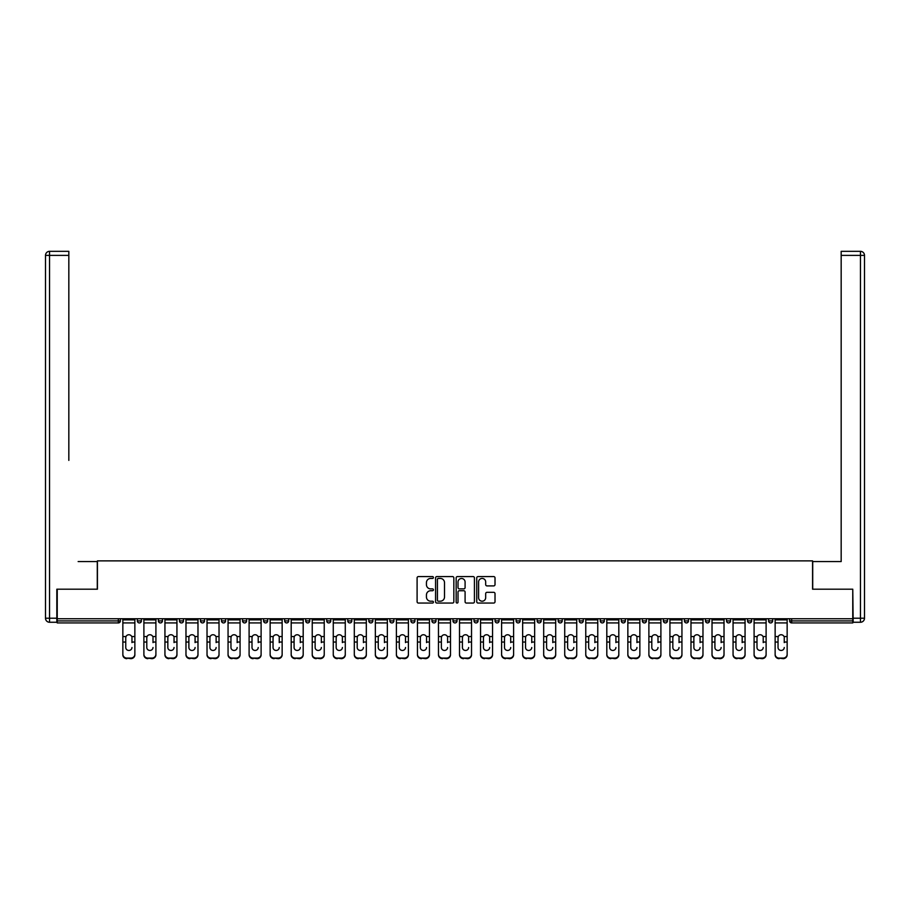 <?xml version="1.0" encoding="UTF-8"?>
<svg xmlns="http://www.w3.org/2000/svg" width="910" height="910" viewBox="0 0 910 910"><rect width="100%" height="100%" fill="white"/><g stroke="black" fill="none" stroke-linecap="round" stroke-linejoin="round"><path stroke-width="1.36" d="M433.422 577.497A0.921 0.921 0 0 0 432.489 576.576L418.429 576.576A1.319 1.319 0 0 0 417.099 577.895L417.099 601.726A1.319 1.319 0 0 0 418.429 603.057L432.489 603.057A0.921 0.921 0 0 0 433.422 602.124A0.921 0.921 0 0 0 432.489 601.203L430.669 601.203A4.232 4.232 0 0 1 426.437 596.96L426.437 594.981A4.232 4.232 0 0 1 430.669 590.738L432.489 590.738A0.921 0.921 0 0 0 433.422 589.816A0.921 0.921 0 0 0 432.489 588.884L430.669 588.884A4.232 4.232 0 0 1 426.437 584.652L426.437 582.662A4.232 4.232 0 0 1 430.669 578.43L432.489 578.43A0.921 0.921 0 0 0 433.422 577.497M493.698 585.904A1.319 1.319 0 0 0 495.017 584.584L495.017 577.895A1.319 1.319 0 0 0 493.698 576.576L478.068 576.576A1.319 1.319 0 0 0 476.749 577.895L476.749 601.726A1.319 1.319 0 0 0 478.068 603.057L493.698 603.057A1.319 1.319 0 0 0 495.017 601.726L495.017 593.65A1.319 1.319 0 0 0 493.698 592.33L487.009 592.33A1.319 1.319 0 0 0 485.678 593.65L485.678 597.654A3.538 3.538 0 0 1 482.141 601.203A3.538 3.538 0 0 1 478.603 597.654L478.603 581.968A3.538 3.538 0 0 1 482.141 578.43A3.538 3.538 0 0 1 485.678 581.968L485.678 584.584A1.319 1.319 0 0 0 487.009 585.904L493.698 585.904M60.197 251.331L49.55 251.331L68.83 251.331L60.197 251.331L68.83 251.331L68.83 255.38L49.55 255.38L49.55 618.208L56.829 618.208L56.829 589.202L97.427 589.202L97.427 560.878L812.573 560.878L812.573 589.202L852.761 589.202L852.761 618.743L57.239 618.743L57.239 620.904L118.334 620.904L118.334 618.743M57.239 589.202L57.239 618.743M453.84 577.895A1.319 1.319 0 0 0 452.52 576.576L436.891 576.576A1.319 1.319 0 0 0 435.572 577.895L435.572 601.726A1.319 1.319 0 0 0 436.891 603.057L452.52 603.057A1.319 1.319 0 0 0 453.84 601.726L453.84 577.895M457.48 576.576L473.109 576.576A1.319 1.319 0 0 1 474.428 577.895L474.428 601.726A1.319 1.319 0 0 1 473.109 603.057L466.421 603.057A1.319 1.319 0 0 1 465.09 601.726L465.09 592.069A1.319 1.319 0 0 0 463.77 590.738L459.334 590.738A1.319 1.319 0 0 0 458.014 592.069L458.014 602.124A0.921 0.921 0 0 1 457.082 603.057A0.921 0.921 0 0 1 456.16 602.124L456.16 577.895A1.319 1.319 0 0 1 457.48 576.576M120.359 618.743L120.359 620.904A2.025 2.025 0 0 1 118.334 622.929L57.239 622.929L57.239 620.904M852.761 618.743L852.761 622.929L791.666 622.929A2.025 2.025 0 0 1 789.641 620.904L789.641 618.743M137.353 620.904A2.025 2.025 0 0 0 139.378 622.929A2.025 2.025 0 0 0 141.403 620.904A2.025 2.025 0 0 1 139.378 622.929A2.025 2.025 0 0 0 141.403 620.904L141.403 618.743L141.403 620.904L137.353 620.904A2.025 2.025 0 0 0 139.378 622.929A2.025 2.025 0 0 1 137.353 620.904L137.353 618.743M118.334 622.929A2.025 2.025 0 0 0 120.359 620.904A2.025 2.025 0 0 1 118.334 622.929L118.334 620.904L120.359 620.904M158.397 618.743L158.397 620.904L158.397 618.743M162.446 618.743L162.446 620.904L162.446 618.743M179.441 620.904A2.025 2.025 0 0 0 181.465 622.929A2.025 2.025 0 0 0 183.479 620.904A2.025 2.025 0 0 1 181.465 622.929A2.025 2.025 0 0 0 183.479 620.904L183.479 618.743L183.479 620.904L179.441 620.904A2.025 2.025 0 0 0 181.465 622.929A2.025 2.025 0 0 1 179.441 620.904L179.441 618.743M200.484 618.743L200.484 620.904L200.484 618.743M204.523 618.743L204.523 620.904A2.025 2.025 0 0 1 202.498 622.929A2.025 2.025 0 0 1 200.484 620.904A2.025 2.025 0 0 0 202.498 622.929A2.025 2.025 0 0 0 204.523 620.904A2.025 2.025 0 0 1 202.498 622.929A2.025 2.025 0 0 1 200.484 620.904L204.523 620.904M221.517 618.743L221.517 620.904L221.517 618.743M225.566 618.743L225.566 620.904L225.566 618.743M246.61 618.743L246.61 620.904A2.025 2.025 0 0 1 244.585 622.929A2.025 2.025 0 0 1 242.56 620.904L242.56 618.743M265.629 622.929A2.025 2.025 0 0 0 267.654 620.904L267.654 618.743L267.654 620.904A2.025 2.025 0 0 1 265.629 622.929A2.025 2.025 0 0 1 263.604 620.904L263.604 618.743M288.686 618.743L288.686 620.904A2.025 2.025 0 0 1 286.673 622.929A2.025 2.025 0 0 1 284.648 620.904L284.648 618.743M309.73 618.743L309.73 620.904A2.025 2.025 0 0 1 307.705 622.929A2.025 2.025 0 0 1 305.692 620.904L305.692 618.743M326.724 618.743L326.724 620.904L326.724 618.743M330.774 618.743L330.774 620.904L330.774 618.743M351.817 618.743L351.817 620.904A2.025 2.025 0 0 1 349.793 622.929A2.025 2.025 0 0 1 347.768 620.904L347.768 618.743M368.812 618.743L368.812 620.904L368.812 618.743M372.861 618.743L372.861 620.904A2.025 2.025 0 0 1 370.836 622.929A2.025 2.025 0 0 1 368.812 620.904L372.861 620.904A2.025 2.025 0 0 1 370.836 622.929M393.893 618.743L393.893 620.904L389.855 620.904A2.025 2.025 0 0 0 391.88 622.929A2.025 2.025 0 0 1 389.855 620.904L389.855 618.743M414.937 618.743L414.937 620.904A2.025 2.025 0 0 1 412.912 622.929A2.025 2.025 0 0 1 410.899 620.904L410.899 618.743M435.981 618.743L435.981 620.904A2.025 2.025 0 0 1 433.956 622.929A2.025 2.025 0 0 1 431.932 620.904L431.932 618.743M452.975 618.743L452.975 620.904L452.975 618.743M457.025 618.743L457.025 620.904A2.025 2.025 0 0 1 455 622.929A2.025 2.025 0 0 1 452.975 620.904L457.025 620.904A2.025 2.025 0 0 1 455 622.929M476.044 622.929A2.025 2.025 0 0 0 478.068 620.904L478.068 618.743L478.068 620.904A2.025 2.025 0 0 1 476.044 622.929A2.025 2.025 0 0 1 474.019 620.904L474.019 618.743M499.101 618.743L499.101 620.904A2.025 2.025 0 0 1 497.087 622.929A2.025 2.025 0 0 1 495.063 620.904L495.063 618.743M520.145 618.743L520.145 620.904A2.025 2.025 0 0 1 518.12 622.929A2.025 2.025 0 0 1 516.106 620.904L516.106 618.743M537.139 618.743L537.139 620.904L537.139 618.743M541.188 618.743L541.188 620.904A2.025 2.025 0 0 1 539.164 622.929A2.025 2.025 0 0 1 537.139 620.904L541.188 620.904A2.025 2.025 0 0 1 539.164 622.929M562.232 618.743L562.232 620.904A2.025 2.025 0 0 1 560.207 622.929A2.025 2.025 0 0 1 558.183 620.904L558.183 618.743M579.226 618.743L579.226 620.904L579.226 618.743M583.276 618.743L583.276 620.904L583.276 618.743M600.27 618.743L600.27 620.904L600.27 618.743M604.308 618.743L604.308 620.904L604.308 618.743M625.352 618.743L625.352 620.904A2.025 2.025 0 0 1 623.327 622.929A2.025 2.025 0 0 1 621.314 620.904L621.314 618.743M646.396 618.743L646.396 620.904L642.346 620.904A2.025 2.025 0 0 0 644.371 622.929A2.025 2.025 0 0 1 642.346 620.904L642.346 618.743M667.439 618.743L667.439 620.904A2.025 2.025 0 0 1 665.415 622.929A2.025 2.025 0 0 1 663.39 620.904L663.39 618.743M684.434 618.743L684.434 620.904L684.434 618.743M688.483 618.743L688.483 620.904L688.483 618.743M709.516 618.743L709.516 620.904A2.025 2.025 0 0 1 707.502 622.929A2.025 2.025 0 0 1 705.478 620.904L705.478 618.743M730.559 618.743L730.559 620.904L726.521 620.904A2.025 2.025 0 0 0 728.535 622.929A2.025 2.025 0 0 1 726.521 620.904L726.521 618.743M751.603 618.743L751.603 620.904A2.025 2.025 0 0 1 749.578 622.929A2.025 2.025 0 0 1 747.554 620.904L747.554 618.743M772.647 618.743L772.647 620.904L768.597 620.904A2.025 2.025 0 0 0 770.622 622.929A2.025 2.025 0 0 1 768.597 620.904L768.597 618.743M160.422 622.929A2.025 2.025 0 0 1 158.397 620.904L162.446 620.904A2.025 2.025 0 0 1 160.422 622.929A2.025 2.025 0 0 0 162.446 620.904A2.025 2.025 0 0 1 160.422 622.929M223.542 622.929A2.025 2.025 0 0 1 221.517 620.904A2.025 2.025 0 0 0 223.542 622.929A2.025 2.025 0 0 0 225.566 620.904A2.025 2.025 0 0 1 223.542 622.929A2.025 2.025 0 0 1 221.517 620.904L225.566 620.904A2.025 2.025 0 0 1 223.542 622.929M328.749 622.929A2.025 2.025 0 0 1 326.724 620.904L330.774 620.904A2.025 2.025 0 0 1 328.749 622.929A2.025 2.025 0 0 0 330.774 620.904M391.88 622.929A2.025 2.025 0 0 0 393.893 620.904A2.025 2.025 0 0 1 391.88 622.929A2.025 2.025 0 0 1 389.855 620.904M581.251 622.929A2.025 2.025 0 0 1 579.226 620.904A2.025 2.025 0 0 0 581.251 622.929A2.025 2.025 0 0 0 583.276 620.904A2.025 2.025 0 0 1 581.251 622.929A2.025 2.025 0 0 1 579.226 620.904L583.276 620.904M602.295 622.929A2.025 2.025 0 0 1 600.27 620.904A2.025 2.025 0 0 0 602.295 622.929A2.025 2.025 0 0 0 604.308 620.904A2.025 2.025 0 0 1 602.295 622.929A2.025 2.025 0 0 1 600.27 620.904L604.308 620.904A2.025 2.025 0 0 1 602.295 622.929M646.396 620.904A2.025 2.025 0 0 1 644.371 622.929A2.025 2.025 0 0 0 646.396 620.904A2.025 2.025 0 0 1 644.371 622.929A2.025 2.025 0 0 1 642.346 620.904M686.458 622.929A2.025 2.025 0 0 1 684.434 620.904A2.025 2.025 0 0 0 686.458 622.929A2.025 2.025 0 0 0 688.483 620.904A2.025 2.025 0 0 1 686.458 622.929A2.025 2.025 0 0 1 684.434 620.904L688.483 620.904M728.535 622.929A2.025 2.025 0 0 0 730.559 620.904A2.025 2.025 0 0 1 728.535 622.929A2.025 2.025 0 0 1 726.521 620.904M772.647 620.904A2.025 2.025 0 0 1 770.622 622.929A2.025 2.025 0 0 0 772.647 620.904A2.025 2.025 0 0 1 770.622 622.929A2.025 2.025 0 0 1 768.597 620.904M438.347 578.43A0.921 0.921 0 0 0 437.426 579.351L437.426 600.27A0.921 0.921 0 0 0 438.347 601.203L440.269 601.203A4.232 4.232 0 0 0 444.512 596.96L444.512 582.662A4.232 4.232 0 0 0 440.269 578.43L438.347 578.43M465.09 582.036A3.538 3.538 0 0 0 461.552 578.498A3.538 3.538 0 0 0 458.014 582.036L458.014 587.564A1.319 1.319 0 0 0 459.334 588.884L463.77 588.884A1.319 1.319 0 0 0 465.09 587.564L465.09 582.036M131.961 637.728L131.961 642.051L134.862 642.051L134.862 618.743M122.85 642.619L122.85 654.847L122.85 636.545L126.001 636.545L125.751 637.728L126.001 636.545A3.105 2.969 0 0 1 131.711 636.545L134.862 636.545M131.961 642.619L131.961 642.051M128.856 650.445A3.105 2.935 180 0 0 131.961 647.51A3.105 2.935 180 0 1 128.856 650.445A3.105 2.935 180 0 1 125.751 647.51L125.751 637.728M134.862 654.279L134.862 654.847A4.05 3.822 180 0 1 130.812 658.669L130.812 658.101A4.05 3.822 0 0 0 134.862 654.279L134.862 642.051M122.85 654.279A4.05 3.822 0 0 0 126.9 658.101L130.812 658.669M126.9 658.669A4.05 3.822 180 0 1 122.85 654.847M126.9 658.101L130.812 658.101M122.85 636.545L122.85 618.743M97.29 589.202L97.29 561.561L78.146 561.561M68.83 255.38L68.83 460.392M56.829 618.208L56.829 622.258L49.55 622.258A4.05 4.05 0 0 1 45.5 618.208L45.5 255.38A4.05 4.05 0 0 1 49.55 251.331A4.05 4.05 0 0 0 45.5 255.38A4.05 4.05 0 0 1 49.55 251.331A4.05 4.05 0 0 0 45.5 255.38L49.55 255.38L49.55 251.331M831.854 561.561L841.17 561.561L841.17 251.331L860.451 251.331L841.17 251.331M812.71 589.202L812.71 561.561L841.17 561.561L841.17 460.392M853.17 618.208L860.451 618.208L860.451 255.38L864.5 255.38A4.05 4.05 0 0 0 860.451 251.331A4.05 4.05 0 0 1 864.5 255.38A4.05 4.05 0 0 0 860.451 251.331A4.05 4.05 0 0 1 864.5 255.38L864.5 618.208A4.05 4.05 0 0 1 860.451 622.258L853.17 622.258L852.761 589.202M153.005 637.728L153.005 642.051L155.906 642.051L155.906 618.743M143.894 642.619L143.894 654.847L143.894 636.545L147.045 636.545L146.794 637.728L147.045 636.545A3.105 2.969 0 0 1 152.755 636.545L155.906 636.545M153.005 642.619L153.005 642.051M149.9 650.445A3.105 2.935 180 0 0 153.005 647.51A3.105 2.935 180 0 1 149.9 650.445A3.105 2.935 180 0 1 146.794 647.51L146.794 637.728M174.037 637.728L174.037 642.051L176.938 642.051L176.938 618.743M164.938 642.619L164.938 654.847L164.938 636.545L168.088 636.545L167.838 637.728L168.088 636.545A3.105 2.969 0 0 1 173.799 636.545L176.938 636.545M174.037 642.619L174.037 642.051M170.944 650.445A3.105 2.935 180 0 0 174.037 647.51A3.105 2.935 180 0 1 170.944 650.445A3.105 2.935 180 0 1 167.838 647.51L167.838 637.728M195.081 637.728L195.081 642.051L197.982 642.051L197.982 618.743M185.981 642.619L185.981 654.847L185.981 636.545L189.121 636.545L188.882 637.728L189.121 636.545A3.105 2.969 0 0 1 194.831 636.545L197.982 636.545M195.081 642.619L195.081 642.051M191.976 650.445A3.105 2.935 180 0 0 195.081 647.51A3.105 2.935 180 0 1 191.976 650.445A3.105 2.935 180 0 1 188.882 647.51L188.882 637.728M216.125 637.728L216.125 642.051L219.026 642.051L219.026 618.743M207.025 642.619L207.025 654.847L207.025 636.545L210.164 636.545L209.926 637.728L210.164 636.545A3.105 2.969 0 0 1 215.875 636.545L219.026 636.545M219.026 654.847L219.026 654.847A4.05 3.822 180 0 1 214.976 658.669L214.976 658.101A4.05 3.822 0 0 0 219.026 654.279L219.026 642.051M216.125 642.619L216.125 642.051M213.02 650.445A3.105 2.935 180 0 0 216.125 647.51A3.105 2.935 180 0 1 213.02 650.445A3.105 2.935 180 0 1 209.926 647.51L209.926 637.728M237.169 637.728L237.169 642.051L240.069 642.051L240.069 618.743M228.057 642.619L228.057 654.847L228.057 636.545L231.208 636.545L230.958 637.728L231.208 636.545A3.105 2.969 0 0 1 236.918 636.545L240.069 636.545M237.169 642.619L237.169 642.051M234.063 650.445A3.105 2.935 180 0 0 237.169 647.51A3.105 2.935 180 0 1 234.063 650.445A3.105 2.935 180 0 1 230.958 647.51L230.958 637.728M155.906 654.279L155.906 654.847A4.05 3.822 180 0 1 151.856 658.669L151.856 658.101A4.05 3.822 0 0 0 155.906 654.279L155.906 642.051M143.894 654.279A4.05 3.822 0 0 0 147.943 658.101L151.856 658.669M147.943 658.669A4.05 3.822 180 0 1 143.894 654.847M147.943 658.101L151.856 658.101M143.894 636.545L143.894 618.743M176.938 654.279L176.938 654.847A4.05 3.822 180 0 1 172.9 658.669L172.9 658.101A4.05 3.822 0 0 0 176.938 654.279L176.938 642.051M164.938 654.279A4.05 3.822 0 0 0 168.987 658.101L172.9 658.669M168.987 658.669A4.05 3.822 180 0 1 164.938 654.847M168.987 658.101L172.9 658.101M164.938 636.545L164.938 618.743M197.982 654.279L197.982 654.847A4.05 3.822 180 0 1 193.932 658.669L193.932 658.101A4.05 3.822 0 0 0 197.982 654.279L197.982 642.051M185.981 654.279A4.05 3.822 0 0 0 190.031 658.101L193.932 658.669M190.031 658.669A4.05 3.822 180 0 1 185.981 654.847M190.031 658.101L193.932 658.101M185.981 636.545L185.981 618.743M207.025 654.279A4.05 3.822 0 0 0 211.063 658.101L214.976 658.669M211.063 658.669A4.05 3.822 180 0 1 207.025 654.847M211.063 658.101L214.976 658.101M207.025 636.545L207.025 618.743M240.069 654.279L240.069 654.847A4.05 3.822 180 0 1 236.02 658.669L236.02 658.101A4.05 3.822 0 0 0 240.069 654.279L240.069 642.051M228.057 654.279A4.05 3.822 0 0 0 232.107 658.101L236.02 658.669M232.107 658.669A4.05 3.822 180 0 1 228.057 654.847M232.107 658.101L236.02 658.101M228.057 636.545L228.057 618.743M258.212 637.728L258.212 642.051L261.113 642.051L261.113 618.743M249.101 642.619L249.101 654.847L249.101 636.545L252.252 636.545L252.002 637.728L252.252 636.545A3.105 2.969 0 0 1 257.962 636.545L261.113 636.545M261.113 654.847L261.113 654.847A4.05 3.822 180 0 1 257.064 658.669L257.064 658.101A4.05 3.822 0 0 0 261.113 654.279L261.113 642.051M258.212 642.619L258.212 642.051M255.107 650.445A3.105 2.935 180 0 0 258.212 647.51A3.105 2.935 180 0 1 255.107 650.445A3.105 2.935 180 0 1 252.002 647.51L252.002 637.728M249.101 654.279A4.05 3.822 0 0 0 253.151 658.101L257.064 658.669M253.151 658.669A4.05 3.822 180 0 1 249.101 654.847M253.151 658.101L257.064 658.101M249.101 636.545L249.101 618.743M279.245 637.728L279.245 642.051L282.145 642.051L282.145 618.743M270.145 642.619L270.145 654.847L270.145 636.545L273.296 636.545L273.046 637.728L273.296 636.545A3.105 2.969 0 0 1 279.006 636.545L282.145 636.545M279.245 642.619L279.245 642.051M276.151 650.445A3.105 2.935 180 0 0 279.245 647.51A3.105 2.935 180 0 1 276.151 650.445A3.105 2.935 180 0 1 273.046 647.51L273.046 637.728M282.145 654.279L282.145 654.847A4.05 3.822 180 0 1 278.107 658.669L278.107 658.101A4.05 3.822 0 0 0 282.145 654.279L282.145 642.051M270.145 654.279A4.05 3.822 0 0 0 274.194 658.101L278.107 658.669M274.194 658.669A4.05 3.822 180 0 1 270.145 654.847M274.194 658.101L278.107 658.101M270.145 636.545L270.145 618.743M300.289 637.728L300.289 642.051L303.189 642.051L303.189 618.743M291.189 642.619L291.189 654.847L291.189 636.545L294.339 636.545L294.089 637.728L294.339 636.545A3.105 2.969 0 0 1 300.038 636.545L303.189 636.545M300.289 642.619L300.289 642.051M297.183 650.445A3.105 2.935 180 0 0 300.289 647.51A3.105 2.935 180 0 1 297.183 650.445A3.105 2.935 180 0 1 294.089 647.51L294.089 637.728M303.189 654.279L303.189 654.847A4.05 3.822 180 0 1 299.14 658.669L299.14 658.101A4.05 3.822 0 0 0 303.189 654.279L303.189 642.051M291.189 654.279A4.05 3.822 0 0 0 295.238 658.101L299.14 658.669M295.238 658.669A4.05 3.822 180 0 1 291.189 654.847M295.238 658.101L299.14 658.101M291.189 636.545L291.189 618.743M321.332 637.728L321.332 642.051L324.233 642.051L324.233 618.743M312.232 642.619L312.232 654.847L312.232 636.545L315.372 636.545L315.133 637.728L315.372 636.545A3.105 2.969 0 0 1 321.082 636.545L324.233 636.545M321.332 642.619L321.332 642.051M318.227 650.445A3.105 2.935 180 0 0 321.332 647.51A3.105 2.935 180 0 1 318.227 650.445A3.105 2.935 180 0 1 315.133 647.51L315.133 637.728M324.233 654.279L324.233 654.847A4.05 3.822 180 0 1 320.183 658.669L320.183 658.101A4.05 3.822 0 0 0 324.233 654.279L324.233 642.051M312.232 654.279A4.05 3.822 0 0 0 316.271 658.101L320.183 658.669M316.271 658.669A4.05 3.822 180 0 1 312.232 654.847M316.271 658.101L320.183 658.101M312.232 636.545L312.232 618.743M342.376 637.728L342.376 642.051L345.277 642.051L345.277 618.743M333.265 642.619L333.265 654.847L333.265 636.545L336.416 636.545L336.165 637.728L336.416 636.545A3.105 2.969 0 0 1 342.126 636.545L345.277 636.545M342.376 642.619L342.376 642.051M339.271 650.445A3.105 2.935 180 0 0 342.376 647.51A3.105 2.935 180 0 1 339.271 650.445A3.105 2.935 180 0 1 336.165 647.51L336.165 637.728M345.277 654.279L345.277 654.847A4.05 3.822 180 0 1 341.227 658.669L341.227 658.101A4.05 3.822 0 0 0 345.277 654.279L345.277 642.051M333.265 654.279A4.05 3.822 0 0 0 337.314 658.101L341.227 658.669M337.314 658.669A4.05 3.822 180 0 1 333.265 654.847M337.314 658.101L341.227 658.101M333.265 636.545L333.265 618.743M363.42 637.728L363.42 642.051L366.32 642.051L366.32 618.743M354.308 642.619L354.308 654.847L354.308 636.545L357.459 636.545L357.209 637.728L357.459 636.545A3.105 2.969 0 0 1 363.17 636.545L366.32 636.545M363.42 642.619L363.42 642.051M360.314 650.445A3.105 2.935 180 0 0 363.42 647.51A3.105 2.935 180 0 1 360.314 650.445A3.105 2.935 180 0 1 357.209 647.51L357.209 637.728M366.32 654.279L366.32 654.847A4.05 3.822 180 0 1 362.271 658.669L362.271 658.101A4.05 3.822 0 0 0 366.32 654.279L366.32 642.051M354.308 654.279A4.05 3.822 0 0 0 358.358 658.101L362.271 658.669M358.358 658.669A4.05 3.822 180 0 1 354.308 654.847M358.358 658.101L362.271 658.101M354.308 636.545L354.308 618.743M384.452 637.728L384.452 642.051L387.353 642.051L387.353 618.743M375.352 642.619L375.352 654.847L375.352 636.545L378.503 636.545L378.253 637.728L378.503 636.545A3.105 2.969 0 0 1 384.213 636.545L387.353 636.545M384.452 642.619L384.452 642.051M381.358 650.445A3.105 2.935 180 0 0 384.452 647.51A3.105 2.935 180 0 1 381.358 650.445A3.105 2.935 180 0 1 378.253 647.51L378.253 637.728M387.353 654.279L387.353 654.847A4.05 3.822 180 0 1 383.315 658.669L383.315 658.101A4.05 3.822 0 0 0 387.353 654.279L387.353 642.051M375.352 654.279A4.05 3.822 0 0 0 379.402 658.101L383.315 658.669M379.402 658.669A4.05 3.822 180 0 1 375.352 654.847M379.402 658.101L383.315 658.101M375.352 636.545L375.352 618.743M405.496 637.728L405.496 642.051L408.397 642.051L408.397 618.743M396.396 642.619L396.396 654.847L396.396 636.545L399.547 636.545L399.297 637.728L399.547 636.545A3.105 2.969 0 0 1 405.246 636.545L408.397 636.545M408.397 654.847L408.397 654.847A4.05 3.822 180 0 1 404.347 658.669L404.347 658.101A4.05 3.822 0 0 0 408.397 654.279L408.397 642.051M405.496 642.619L405.496 642.051M402.391 650.445A3.105 2.935 180 0 0 405.496 647.51A3.105 2.935 180 0 1 402.391 650.445A3.105 2.935 180 0 1 399.297 647.51L399.297 637.728M396.396 654.279A4.05 3.822 0 0 0 400.445 658.101L404.347 658.669M400.445 658.669A4.05 3.822 180 0 1 396.396 654.847M400.445 658.101L404.347 658.101M396.396 636.545L396.396 618.743M426.54 637.728L426.54 642.051L429.44 642.051L429.44 618.743M417.44 642.619L417.44 654.847L417.44 636.545L420.579 636.545L420.34 637.728L420.579 636.545A3.105 2.969 0 0 1 426.289 636.545L429.44 636.545M429.44 654.847L429.44 654.847A4.05 3.822 180 0 1 425.391 658.669L425.391 658.101A4.05 3.822 0 0 0 429.44 654.279L429.44 642.051M426.54 642.619L426.54 642.051M423.434 650.445A3.105 2.935 180 0 0 426.54 647.51A3.105 2.935 180 0 1 423.434 650.445A3.105 2.935 180 0 1 420.34 647.51L420.34 637.728M417.44 654.279A4.05 3.822 0 0 0 421.478 658.101L425.391 658.669M421.478 658.669A4.05 3.822 180 0 1 417.44 654.847M421.478 658.101L425.391 658.101M417.44 636.545L417.44 618.743M447.584 637.728L447.584 642.051L450.484 642.051L450.484 618.743M438.472 642.619L438.472 654.847L438.472 636.545L441.623 636.545L441.373 637.728L441.623 636.545A3.105 2.969 0 0 1 447.333 636.545L450.484 636.545M447.584 642.619L447.584 642.051M444.478 650.445A3.105 2.935 180 0 0 447.584 647.51A3.105 2.935 180 0 1 444.478 650.445A3.105 2.935 180 0 1 441.373 647.51L441.373 637.728M450.484 654.279L450.484 654.847A4.05 3.822 180 0 1 446.435 658.669L446.435 658.101A4.05 3.822 0 0 0 450.484 654.279L450.484 642.051M438.472 654.279A4.05 3.822 0 0 0 442.522 658.101L446.435 658.669M442.522 658.669A4.05 3.822 180 0 1 438.472 654.847M442.522 658.101L446.435 658.101M438.472 636.545L438.472 618.743M468.627 637.728L468.627 642.051L471.528 642.051L471.528 618.743M459.516 642.619L459.516 654.847L459.516 636.545L462.667 636.545L462.416 637.728L462.667 636.545A3.105 2.969 0 0 1 468.377 636.545L471.528 636.545M471.528 654.847L471.528 654.847A4.05 3.822 180 0 1 467.478 658.669L467.478 658.101A4.05 3.822 0 0 0 471.528 654.279L471.528 642.051M468.627 642.619L468.627 642.051M465.522 650.445A3.105 2.935 180 0 0 468.627 647.51A3.105 2.935 180 0 1 465.522 650.445A3.105 2.935 180 0 1 462.416 647.51L462.416 637.728M459.516 654.279A4.05 3.822 0 0 0 463.565 658.101L467.478 658.669M463.565 658.669A4.05 3.822 180 0 1 459.516 654.847M463.565 658.101L467.478 658.101M459.516 636.545L459.516 618.743M489.66 637.728L489.66 642.051L492.56 642.051L492.56 618.743M480.56 642.619L480.56 654.847L480.56 636.545L483.71 636.545L483.46 637.728L483.71 636.545A3.105 2.969 0 0 1 489.421 636.545L492.56 636.545M492.56 654.847L492.56 654.847A4.05 3.822 180 0 1 488.522 658.669L488.522 658.101A4.05 3.822 0 0 0 492.56 654.279L492.56 642.051M489.66 642.619L489.66 642.051M486.566 650.445A3.105 2.935 180 0 0 489.66 647.51A3.105 2.935 180 0 1 486.566 650.445A3.105 2.935 180 0 1 483.46 647.51L483.46 637.728M480.56 654.279A4.05 3.822 0 0 0 484.609 658.101L488.522 658.669M484.609 658.669A4.05 3.822 180 0 1 480.56 654.847M484.609 658.101L488.522 658.101M480.56 636.545L480.56 618.743M510.703 637.728L510.703 642.051L513.604 642.051L513.604 618.743M501.603 642.619L501.603 654.847L501.603 636.545L504.754 636.545L504.504 637.728L504.754 636.545A3.105 2.969 0 0 1 510.453 636.545L513.604 636.545M513.604 654.847L513.604 654.847A4.05 3.822 180 0 1 509.554 658.669L509.554 658.101A4.05 3.822 0 0 0 513.604 654.279L513.604 642.051M510.703 642.619L510.703 642.051M507.609 650.445A3.105 2.935 180 0 0 510.703 647.51A3.105 2.935 180 0 1 507.609 650.445A3.105 2.935 180 0 1 504.504 647.51L504.504 637.728M501.603 654.279A4.05 3.822 0 0 0 505.653 658.101L509.554 658.669M505.653 658.669A4.05 3.822 180 0 1 501.603 654.847M505.653 658.101L509.554 658.101M501.603 636.545L501.603 618.743M531.747 637.728L531.747 642.051L534.648 642.051L534.648 618.743M522.647 642.619L522.647 654.847L522.647 636.545L525.787 636.545L525.548 637.728L525.787 636.545A3.105 2.969 0 0 1 531.497 636.545L534.648 636.545M531.747 642.619L531.747 642.051M528.642 650.445A3.105 2.935 180 0 0 531.747 647.51A3.105 2.935 180 0 1 528.642 650.445A3.105 2.935 180 0 1 525.548 647.51L525.548 637.728M534.648 654.279L534.648 654.847A4.05 3.822 180 0 1 530.598 658.669L530.598 658.101A4.05 3.822 0 0 0 534.648 654.279L534.648 642.051M522.647 654.279A4.05 3.822 0 0 0 526.685 658.101L530.598 658.669M526.685 658.669A4.05 3.822 180 0 1 522.647 654.847M526.685 658.101L530.598 658.101M522.647 636.545L522.647 618.743M552.791 637.728L552.791 642.051L555.691 642.051L555.691 618.743M543.679 642.619L543.679 654.847L543.679 636.545L546.83 636.545L546.58 637.728L546.83 636.545A3.105 2.969 0 0 1 552.541 636.545L555.691 636.545M552.791 642.619L552.791 642.051M549.685 650.445A3.105 2.935 180 0 0 552.791 647.51A3.105 2.935 180 0 1 549.685 650.445A3.105 2.935 180 0 1 546.58 647.51L546.58 637.728M555.691 654.279L555.691 654.847A4.05 3.822 180 0 1 551.642 658.669L551.642 658.101A4.05 3.822 0 0 0 555.691 654.279L555.691 642.051M543.679 654.279A4.05 3.822 0 0 0 547.729 658.101L551.642 658.669M547.729 658.669A4.05 3.822 180 0 1 543.679 654.847M547.729 658.101L551.642 658.101M543.679 636.545L543.679 618.743M573.835 637.728L573.835 642.051L576.735 642.051L576.735 618.743M564.723 642.619L564.723 654.847L564.723 636.545L567.874 636.545L567.624 637.728L567.874 636.545A3.105 2.969 0 0 1 573.584 636.545L576.735 636.545M573.835 642.619L573.835 642.051M570.729 650.445A3.105 2.935 180 0 0 573.835 647.51A3.105 2.935 180 0 1 570.729 650.445A3.105 2.935 180 0 1 567.624 647.51L567.624 637.728M576.735 654.279L576.735 654.847A4.05 3.822 180 0 1 572.686 658.669L572.686 658.101A4.05 3.822 0 0 0 576.735 654.279L576.735 642.051M564.723 654.279A4.05 3.822 0 0 0 568.773 658.101L572.686 658.669M568.773 658.669A4.05 3.822 180 0 1 564.723 654.847M568.773 658.101L572.686 658.101M564.723 636.545L564.723 618.743M594.867 637.728L594.867 642.051L597.768 642.051L597.768 618.743M585.767 642.619L585.767 654.847L585.767 636.545L588.918 636.545L588.668 637.728L588.918 636.545A3.105 2.969 0 0 1 594.628 636.545L597.768 636.545M594.867 642.619L594.867 642.051M591.773 650.445A3.105 2.935 180 0 0 594.867 647.51A3.105 2.935 180 0 1 591.773 650.445A3.105 2.935 180 0 1 588.668 647.51L588.668 637.728M597.768 654.279L597.768 654.847A4.05 3.822 180 0 1 593.73 658.669L593.73 658.101A4.05 3.822 0 0 0 597.768 654.279L597.768 642.051M585.767 654.279A4.05 3.822 0 0 0 589.816 658.101L593.73 658.669M589.816 658.669A4.05 3.822 180 0 1 585.767 654.847M589.816 658.101L593.73 658.101M585.767 636.545L585.767 618.743M615.911 637.728L615.911 642.051L618.811 642.051L618.811 618.743M606.811 642.619L606.811 654.847L606.811 636.545L609.962 636.545L609.711 637.728L609.962 636.545A3.105 2.969 0 0 1 615.66 636.545L618.811 636.545M618.811 654.847L618.811 654.847A4.05 3.822 180 0 1 614.762 658.669L614.762 658.101A4.05 3.822 0 0 0 618.811 654.279L618.811 642.051M615.911 642.619L615.911 642.051M612.817 650.445A3.105 2.935 180 0 0 615.911 647.51A3.105 2.935 180 0 1 612.817 650.445A3.105 2.935 180 0 1 609.711 647.51L609.711 637.728M606.811 654.279A4.05 3.822 0 0 0 610.86 658.101L614.762 658.669M610.86 658.669A4.05 3.822 180 0 1 606.811 654.847M610.86 658.101L614.762 658.101M606.811 636.545L606.811 618.743M636.955 637.728L636.955 642.051L639.855 642.051L639.855 618.743M627.855 642.619L627.855 654.847L627.855 636.545L630.994 636.545L630.755 637.728L630.994 636.545A3.105 2.969 0 0 1 636.704 636.545L639.855 636.545M639.855 654.847L639.855 654.847A4.05 3.822 180 0 1 635.806 658.669L635.806 658.101A4.05 3.822 0 0 0 639.855 654.279L639.855 642.051M636.955 642.619L636.955 642.051M633.849 650.445A3.105 2.935 180 0 0 636.955 647.51A3.105 2.935 180 0 1 633.849 650.445A3.105 2.935 180 0 1 630.755 647.51L630.755 637.728M627.855 654.279A4.05 3.822 0 0 0 631.893 658.101L635.806 658.669M631.893 658.669A4.05 3.822 180 0 1 627.855 654.847M631.893 658.101L635.806 658.101M627.855 636.545L627.855 618.743M657.998 637.728L657.998 642.051L660.899 642.051L660.899 618.743M648.887 642.619L648.887 654.847L648.887 636.545L652.038 636.545L651.788 637.728L652.038 636.545A3.105 2.969 0 0 1 657.748 636.545L660.899 636.545M660.899 654.847L660.899 654.847A4.05 3.822 180 0 1 656.849 658.669L656.849 658.101A4.05 3.822 0 0 0 660.899 654.279L660.899 642.051M657.998 642.619L657.998 642.051M654.893 650.445A3.105 2.935 180 0 0 657.998 647.51A3.105 2.935 180 0 1 654.893 650.445A3.105 2.935 180 0 1 651.788 647.51L651.788 637.728M648.887 654.279A4.05 3.822 0 0 0 652.936 658.101L656.849 658.669M652.936 658.669A4.05 3.822 180 0 1 648.887 654.847M652.936 658.101L656.849 658.101M648.887 636.545L648.887 618.743M679.042 637.728L679.042 642.051L681.943 642.051L681.943 618.743M669.931 642.619L669.931 654.847L669.931 636.545L673.082 636.545L672.831 637.728L673.082 636.545A3.105 2.969 0 0 1 678.792 636.545L681.943 636.545M679.042 642.619L679.042 642.051M675.937 650.445A3.105 2.935 180 0 0 679.042 647.51A3.105 2.935 180 0 1 675.937 650.445A3.105 2.935 180 0 1 672.831 647.51L672.831 637.728M681.943 654.279L681.943 654.847A4.05 3.822 180 0 1 677.893 658.669L677.893 658.101A4.05 3.822 0 0 0 681.943 654.279L681.943 642.051M669.931 654.279A4.05 3.822 0 0 0 673.98 658.101L677.893 658.669M673.98 658.669A4.05 3.822 180 0 1 669.931 654.847M673.98 658.101L677.893 658.101M669.931 636.545L669.931 618.743M700.074 637.728L700.074 642.051L702.975 642.051L702.975 618.743M690.974 642.619L690.974 654.847L690.974 636.545L694.125 636.545L693.875 637.728L694.125 636.545A3.105 2.969 0 0 1 699.836 636.545L702.975 636.545M700.074 642.619L700.074 642.051M696.98 650.445A3.105 2.935 180 0 0 700.074 647.51A3.105 2.935 180 0 1 696.98 650.445A3.105 2.935 180 0 1 693.875 647.51L693.875 637.728M702.975 654.279L702.975 654.847A4.05 3.822 180 0 1 698.937 658.669L698.937 658.101A4.05 3.822 0 0 0 702.975 654.279L702.975 642.051M690.974 654.279A4.05 3.822 0 0 0 695.024 658.101L698.937 658.669M695.024 658.669A4.05 3.822 180 0 1 690.974 654.847M695.024 658.101L698.937 658.101M690.974 636.545L690.974 618.743M721.118 637.728L721.118 642.051L724.019 642.051L724.019 618.743M712.018 642.619L712.018 654.847L712.018 636.545L715.169 636.545L714.919 637.728L715.169 636.545A3.105 2.969 0 0 1 720.879 636.545L724.019 636.545M724.019 654.847L724.019 654.847A4.05 3.822 180 0 1 719.969 658.669L719.969 658.101A4.05 3.822 0 0 0 724.019 654.279L724.019 642.051M721.118 642.619L721.118 642.051M718.024 650.445A3.105 2.935 180 0 0 721.118 647.51A3.105 2.935 180 0 1 718.024 650.445A3.105 2.935 180 0 1 714.919 647.51L714.919 637.728M712.018 654.279A4.05 3.822 0 0 0 716.068 658.101L719.969 658.669M716.068 658.669A4.05 3.822 180 0 1 712.018 654.847M716.068 658.101L719.969 658.101M712.018 636.545L712.018 618.743M742.162 637.728L742.162 642.051L745.062 642.051L745.062 618.743M733.062 642.619L733.062 654.847L733.062 636.545L736.201 636.545L735.962 637.728L736.201 636.545A3.105 2.969 0 0 1 741.912 636.545L745.062 636.545M745.062 642.619L745.062 654.847A4.05 3.822 180 0 1 741.013 658.669L741.013 658.101A4.05 3.822 0 0 0 745.062 654.279L745.062 642.051M742.162 642.619L742.162 642.051M739.057 650.445A3.105 2.935 180 0 0 742.162 647.51A3.105 2.935 180 0 1 739.057 650.445A3.105 2.935 180 0 1 735.962 647.51L735.962 637.728M733.062 654.279A4.05 3.822 0 0 0 737.1 658.101L741.013 658.669M737.1 658.669A4.05 3.822 180 0 1 733.062 654.847M737.1 658.101L741.013 658.101M733.062 636.545L733.062 618.743M745.062 654.279L745.062 654.847M763.206 637.728L763.206 642.051L766.106 642.051L766.106 618.743M754.094 642.619L754.094 654.847L754.094 636.545L757.245 636.545L756.995 637.728L757.245 636.545A3.105 2.969 0 0 1 762.955 636.545L766.106 636.545M766.106 642.619L766.106 654.847A4.05 3.822 180 0 1 762.057 658.669L762.057 658.101A4.05 3.822 0 0 0 766.106 654.279L766.106 642.051M763.206 642.619L763.206 642.051M760.1 650.445A3.105 2.935 180 0 0 763.206 647.51A3.105 2.935 180 0 1 760.1 650.445A3.105 2.935 180 0 1 756.995 647.51L756.995 637.728M754.094 654.279A4.05 3.822 0 0 0 758.144 658.101L762.057 658.669M758.144 658.669A4.05 3.822 180 0 1 754.094 654.847M758.144 658.101L762.057 658.101M754.094 636.545L754.094 618.743M766.106 654.279L766.106 654.847M784.249 637.728L784.249 642.051L787.15 642.051L787.15 618.743M775.138 642.619L775.138 654.847L775.138 636.545L778.289 636.545L778.039 637.728L778.289 636.545A3.105 2.969 0 0 1 783.999 636.545L787.15 636.545M787.15 642.619L787.15 654.847A4.05 3.822 180 0 1 783.101 658.669L783.101 658.101A4.05 3.822 0 0 0 787.15 654.279L787.15 642.051M784.249 642.619L784.249 642.051M781.144 650.445A3.105 2.935 180 0 0 784.249 647.51A3.105 2.935 180 0 1 781.144 650.445A3.105 2.935 180 0 1 778.039 647.51L778.039 637.728M775.138 654.279A4.05 3.822 0 0 0 779.188 658.101L783.101 658.669M779.188 658.669A4.05 3.822 180 0 1 775.138 654.847M779.188 658.101L783.101 658.101M775.138 636.545L775.138 618.743M787.15 654.279L787.15 654.847M791.666 618.743L791.666 620.904L852.761 620.904M789.641 620.904L791.666 620.904L791.666 622.929M244.585 622.929A2.025 2.025 0 0 0 246.61 620.904L242.56 620.904M267.654 620.904L263.604 620.904M286.673 622.929A2.025 2.025 0 0 0 288.686 620.904L284.648 620.904M307.705 622.929A2.025 2.025 0 0 0 309.73 620.904L305.692 620.904M349.793 622.929A2.025 2.025 0 0 0 351.817 620.904L347.768 620.904M412.912 622.929A2.025 2.025 0 0 0 414.937 620.904L410.899 620.904M433.956 622.929A2.025 2.025 0 0 0 435.981 620.904L431.932 620.904M478.068 620.904L474.019 620.904M497.087 622.929A2.025 2.025 0 0 0 499.101 620.904L495.063 620.904M518.12 622.929A2.025 2.025 0 0 0 520.145 620.904L516.106 620.904M560.207 622.929A2.025 2.025 0 0 0 562.232 620.904L558.183 620.904M623.327 622.929A2.025 2.025 0 0 0 625.352 620.904L621.314 620.904M665.415 622.929A2.025 2.025 0 0 0 667.439 620.904L663.39 620.904M707.502 622.929A2.025 2.025 0 0 0 709.516 620.904L705.478 620.904M749.578 622.929A2.025 2.025 0 0 0 751.603 620.904L747.554 620.904M122.85 642.051L125.751 642.051M122.85 622.929L134.862 622.929M122.85 619.858L134.862 619.858M49.55 622.258L49.55 618.208L45.5 618.208M860.451 251.331L860.451 255.38L841.17 255.38M864.5 618.208L860.451 618.208L860.451 622.258M143.894 642.051L146.794 642.051M143.894 622.929L155.906 622.929M143.894 619.858L155.906 619.858M164.938 642.051L167.838 642.051M164.938 622.929L176.938 622.929M164.938 619.858L176.938 619.858M185.981 642.051L188.882 642.051M185.981 622.929L197.982 622.929M185.981 619.858L197.982 619.858M207.025 642.051L209.926 642.051M207.025 622.929L219.026 622.929M207.025 619.858L219.026 619.858M228.057 642.051L230.958 642.051M228.057 622.929L240.069 622.929M228.057 619.858L240.069 619.858M249.101 642.051L252.002 642.051M249.101 622.929L261.113 622.929M249.101 619.858L261.113 619.858M270.145 642.051L273.046 642.051M270.145 622.929L282.145 622.929M270.145 619.858L282.145 619.858M291.189 642.051L294.089 642.051M291.189 622.929L303.189 622.929M291.189 619.858L303.189 619.858M312.232 642.051L315.133 642.051M312.232 622.929L324.233 622.929M312.232 619.858L324.233 619.858M333.265 642.051L336.165 642.051M333.265 622.929L345.277 622.929M333.265 619.858L345.277 619.858M354.308 642.051L357.209 642.051M354.308 622.929L366.32 622.929M354.308 619.858L366.32 619.858M375.352 642.051L378.253 642.051M375.352 622.929L387.353 622.929M375.352 619.858L387.353 619.858M396.396 642.051L399.297 642.051M396.396 622.929L408.397 622.929M396.396 619.858L408.397 619.858M417.44 642.051L420.34 642.051M417.44 622.929L429.44 622.929M417.44 619.858L429.44 619.858M438.472 642.051L441.373 642.051M438.472 622.929L450.484 622.929M438.472 619.858L450.484 619.858M459.516 642.051L462.416 642.051M459.516 622.929L471.528 622.929M459.516 619.858L471.528 619.858M480.56 642.051L483.46 642.051M480.56 622.929L492.56 622.929M480.56 619.858L492.56 619.858M501.603 642.051L504.504 642.051M501.603 622.929L513.604 622.929M501.603 619.858L513.604 619.858M522.647 642.051L525.548 642.051M522.647 622.929L534.648 622.929M522.647 619.858L534.648 619.858M543.679 642.051L546.58 642.051M543.679 622.929L555.691 622.929M543.679 619.858L555.691 619.858M564.723 642.051L567.624 642.051M564.723 622.929L576.735 622.929M564.723 619.858L576.735 619.858M585.767 642.051L588.668 642.051M585.767 622.929L597.768 622.929M585.767 619.858L597.768 619.858M606.811 642.051L609.711 642.051M606.811 622.929L618.811 622.929M606.811 619.858L618.811 619.858M627.855 642.051L630.755 642.051M627.855 622.929L639.855 622.929M627.855 619.858L639.855 619.858M648.887 642.051L651.788 642.051M648.887 622.929L660.899 622.929M648.887 619.858L660.899 619.858M669.931 642.051L672.831 642.051M669.931 622.929L681.943 622.929M669.931 619.858L681.943 619.858M690.974 642.051L693.875 642.051M690.974 622.929L702.975 622.929M690.974 619.858L702.975 619.858M712.018 642.051L714.919 642.051M712.018 622.929L724.019 622.929M712.018 619.858L724.019 619.858M733.062 642.051L735.962 642.051M733.062 622.929L745.062 622.929M733.062 619.858L745.062 619.858M754.094 642.051L756.995 642.051M754.094 622.929L766.106 622.929M754.094 619.858L766.106 619.858M775.138 642.051L778.039 642.051M775.138 622.929L787.15 622.929M775.138 619.858L787.15 619.858"/></g></svg>
